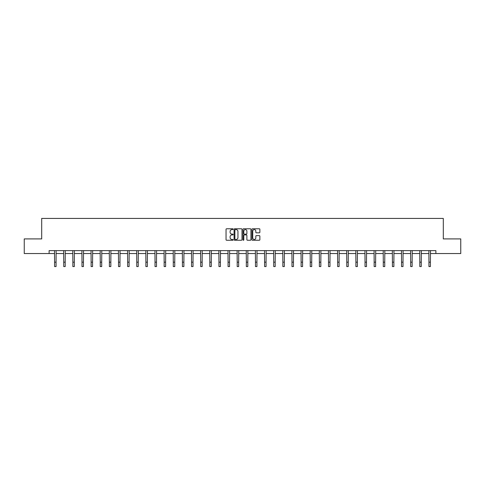 <?xml version="1.0" encoding="UTF-8"?>
<svg xmlns="http://www.w3.org/2000/svg" width="485" height="485" viewBox="0 0 485 485"><rect width="100%" height="100%" fill="white"/><g stroke="black" fill="none" stroke-linecap="round" stroke-linejoin="round"><path stroke-width="0.73" d="M233.133 229.175A0.4 0.4 0 0 0 232.733 228.774L226.628 228.774A0.576 0.576 0 0 0 226.052 229.35L226.052 239.693A0.576 0.576 0 0 0 226.628 240.263L232.733 240.263A0.4 0.4 0 0 0 233.133 239.863A0.4 0.4 0 0 0 232.733 239.463L231.945 239.463A1.837 1.837 0 0 1 230.108 237.62L230.108 236.759A1.837 1.837 0 0 1 231.945 234.922L232.733 234.922A0.4 0.4 0 0 0 233.133 234.522A0.4 0.4 0 0 0 232.733 234.116L231.945 234.116A1.837 1.837 0 0 1 230.108 232.279L230.108 231.418A1.837 1.837 0 0 1 231.945 229.581L232.733 229.581A0.4 0.4 0 0 0 233.133 229.175M259.287 232.824A0.576 0.576 0 0 0 259.863 232.248L259.863 229.35A0.576 0.576 0 0 0 259.287 228.774L252.509 228.774A0.576 0.576 0 0 0 251.933 229.35L251.933 239.693A0.576 0.576 0 0 0 252.509 240.263L259.287 240.263A0.576 0.576 0 0 0 259.863 239.693L259.863 236.183A0.576 0.576 0 0 0 259.287 235.613L256.389 235.613A0.576 0.576 0 0 0 255.813 236.183L255.813 237.923A1.534 1.534 0 0 1 254.279 239.463A1.534 1.534 0 0 1 252.74 237.923L252.74 231.115A1.534 1.534 0 0 1 254.279 229.581A1.534 1.534 0 0 1 255.813 231.115L255.813 232.248A0.576 0.576 0 0 0 256.389 232.824L259.287 232.824M49.124 253.54L24.25 253.54L24.25 238.911L41.692 238.911L41.692 218.426L443.308 218.426L443.308 238.911L460.75 238.911L460.75 253.54L435.876 253.54L435.876 250.618L49.124 250.618L49.124 253.54L54.599 253.54M241.997 229.35A0.576 0.576 0 0 0 241.421 228.774L234.643 228.774A0.576 0.576 0 0 0 234.067 229.35L234.067 239.693A0.576 0.576 0 0 0 234.643 240.263L241.421 240.263A0.576 0.576 0 0 0 241.997 239.693L241.997 229.35M243.579 228.774L250.357 228.774A0.576 0.576 0 0 1 250.933 229.35L250.933 239.693A0.576 0.576 0 0 1 250.357 240.263L247.453 240.263A0.576 0.576 0 0 1 246.883 239.693L246.883 235.498A0.576 0.576 0 0 0 246.307 234.922L244.379 234.922A0.576 0.576 0 0 0 243.809 235.498L243.809 239.863A0.4 0.4 0 0 1 243.403 240.263A0.4 0.4 0 0 1 243.003 239.863L243.003 229.35A0.576 0.576 0 0 1 243.579 228.774M56.06 253.54L63.729 253.54M65.19 253.54L72.859 253.54M74.32 253.54L81.989 253.54M83.45 253.54L91.119 253.54M92.58 253.54L100.249 253.54M101.711 253.54L109.38 253.54M110.841 253.54L118.51 253.54M119.971 253.54L127.64 253.54M129.101 253.54L136.77 253.54M138.231 253.54L145.9 253.54M147.361 253.54L155.03 253.54M156.491 253.54L164.16 253.54M165.621 253.54L173.29 253.54M174.752 253.54L182.421 253.54M183.882 253.54L191.551 253.54M193.012 253.54L200.681 253.54M202.148 253.54L209.811 253.54M211.278 253.54L218.941 253.54M220.408 253.54L228.071 253.54M229.538 253.54L237.201 253.54M238.668 253.54L246.331 253.54M247.799 253.54L255.462 253.54M256.929 253.54L264.592 253.54M266.059 253.54L273.722 253.54M275.189 253.54L282.852 253.54M284.319 253.54L291.988 253.54M293.449 253.54L301.118 253.54M302.579 253.54L310.248 253.54M311.709 253.54L319.379 253.54M320.84 253.54L328.509 253.54M329.97 253.54L337.639 253.54M339.1 253.54L346.769 253.54M348.23 253.54L355.899 253.54M357.36 253.54L365.029 253.54M366.49 253.54L374.159 253.54M375.62 253.54L383.289 253.54M384.75 253.54L392.42 253.54M393.881 253.54L401.55 253.54M403.011 253.54L410.68 253.54M412.141 253.54L419.81 253.54M421.271 253.54L428.94 253.54M430.401 253.54L435.876 253.54M235.273 229.581A0.4 0.4 0 0 0 234.873 229.981L234.873 239.056A0.4 0.4 0 0 0 235.273 239.463L236.11 239.463A1.837 1.837 0 0 0 237.947 237.62L237.947 231.418A1.837 1.837 0 0 0 236.11 229.581L235.273 229.581M246.883 231.145A1.534 1.534 0 0 0 245.343 229.605A1.534 1.534 0 0 0 243.809 231.145L243.809 233.546A0.576 0.576 0 0 0 244.379 234.116L246.307 234.116A0.576 0.576 0 0 0 246.883 233.546L246.883 231.145M54.52 250.618L54.599 262.185L56.06 262.185L56.133 250.618M54.599 262.185L54.599 266.574L56.06 266.574L56.06 262.185M63.65 250.618L63.729 262.185L65.19 262.185L65.263 250.618M63.729 262.185L63.729 266.574L65.19 266.574L65.19 262.185M72.78 250.618L72.859 262.185L74.32 262.185L74.393 250.618M72.859 262.185L72.859 266.574L74.32 266.574L74.32 262.185M81.91 250.618L81.989 262.185L83.45 262.185L83.523 250.618M81.989 262.185L81.989 266.574L83.45 266.574L83.45 262.185M91.047 250.618L91.119 262.185L92.58 262.185L92.653 250.618M91.119 262.185L91.119 266.574L92.58 266.574L92.58 262.185M100.177 250.618L100.249 262.185L101.711 262.185L101.783 250.618M100.249 262.185L100.249 266.574L101.711 266.574L101.711 262.185M109.307 250.618L109.38 262.185L110.841 262.185L110.913 250.618M109.38 262.185L109.38 266.574L110.841 266.574L110.841 262.185M118.437 250.618L118.51 262.185L119.971 262.185L120.044 250.618M118.51 262.185L118.51 266.574L119.971 266.574L119.971 262.185M127.567 250.618L127.64 262.185L129.101 262.185L129.174 250.618M127.64 262.185L127.64 266.574L129.101 266.574L129.101 262.185M136.697 250.618L136.77 262.185L138.231 262.185L138.31 250.618M136.77 262.185L136.77 266.574L138.231 266.574L138.231 262.185M145.827 250.618L145.9 262.185L147.361 262.185L147.44 250.618M145.9 262.185L145.9 266.574L147.361 266.574L147.361 262.185M154.957 250.618L155.03 262.185L156.491 262.185L156.57 250.618M155.03 262.185L155.03 266.574L156.491 266.574L156.491 262.185M164.088 250.618L164.16 262.185L165.621 262.185L165.7 250.618M164.16 262.185L164.16 266.574L165.621 266.574L165.621 262.185M173.218 250.618L173.29 262.185L174.752 262.185L174.83 250.618M173.29 262.185L173.29 266.574L174.752 266.574L174.752 262.185M182.348 250.618L182.421 262.185L183.882 262.185L183.96 250.618M182.421 262.185L182.421 266.574L183.882 266.574L183.882 262.185M191.478 250.618L191.551 262.185L193.012 262.185L193.091 250.618M191.551 262.185L191.551 266.574L193.012 266.574L193.012 262.185M200.608 250.618L200.681 262.185L202.148 262.185L202.221 250.618M200.681 262.185L200.681 266.574L202.148 266.574L202.148 262.185M209.738 250.618L209.811 262.185L211.278 262.185L211.351 250.618M209.811 262.185L209.811 266.574L211.278 266.574L211.278 262.185M218.868 250.618L218.941 262.185L220.408 262.185L220.481 250.618M218.941 262.185L218.941 266.574L220.408 266.574L220.408 262.185M227.998 250.618L228.071 262.185L229.538 262.185L229.611 250.618M228.071 262.185L228.071 266.574L229.538 266.574L229.538 262.185M237.129 250.618L237.201 262.185L238.668 262.185L238.741 250.618M237.201 262.185L237.201 266.574L238.668 266.574L238.668 262.185M246.259 250.618L246.331 262.185L247.799 262.185L247.871 250.618M246.331 262.185L246.331 266.574L247.799 266.574L247.799 262.185M255.389 250.618L255.462 262.185L256.929 262.185L257.001 250.618M255.462 262.185L255.462 266.574L256.929 266.574L256.929 262.185M264.519 250.618L264.592 262.185L266.059 262.185L266.132 250.618M264.592 262.185L264.592 266.574L266.059 266.574L266.059 262.185M273.649 250.618L273.722 262.185L275.189 262.185L275.262 250.618M273.722 262.185L273.722 266.574L275.189 266.574L275.189 262.185M282.779 250.618L282.852 262.185L284.319 262.185L284.392 250.618M282.852 262.185L282.852 266.574L284.319 266.574L284.319 262.185M291.909 250.618L291.988 262.185L293.449 262.185L293.522 250.618M291.988 262.185L291.988 266.574L293.449 266.574L293.449 262.185M301.039 250.618L301.118 262.185L302.579 262.185L302.652 250.618M301.118 262.185L301.118 266.574L302.579 266.574L302.579 262.185M310.17 250.618L310.248 262.185L311.709 262.185L311.782 250.618M310.248 262.185L310.248 266.574L311.709 266.574L311.709 262.185M319.3 250.618L319.379 262.185L320.84 262.185L320.912 250.618M319.379 262.185L319.379 266.574L320.84 266.574L320.84 262.185M328.43 250.618L328.509 262.185L329.97 262.185L330.042 250.618M328.509 262.185L328.509 266.574L329.97 266.574L329.97 262.185M337.56 250.618L337.639 262.185L339.1 262.185L339.173 250.618M337.639 262.185L337.639 266.574L339.1 266.574L339.1 262.185M346.69 250.618L346.769 262.185L348.23 262.185L348.303 250.618M346.769 262.185L346.769 266.574L348.23 266.574L348.23 262.185M355.826 250.618L355.899 262.185L357.36 262.185L357.433 250.618M355.899 262.185L355.899 266.574L357.36 266.574L357.36 262.185M364.956 250.618L365.029 262.185L366.49 262.185L366.563 250.618M365.029 262.185L365.029 266.574L366.49 266.574L366.49 262.185M374.087 250.618L374.159 262.185L375.62 262.185L375.693 250.618M374.159 262.185L374.159 266.574L375.62 266.574L375.62 262.185M383.217 250.618L383.289 262.185L384.75 262.185L384.823 250.618M383.289 262.185L383.289 266.574L384.75 266.574L384.75 262.185M392.347 250.618L392.42 262.185L393.881 262.185L393.953 250.618M392.42 262.185L392.42 266.574L393.881 266.574L393.881 262.185M401.477 250.618L401.55 262.185L403.011 262.185L403.09 250.618M401.55 262.185L401.55 266.574L403.011 266.574L403.011 262.185M410.607 250.618L410.68 262.185L412.141 262.185L412.22 250.618M410.68 262.185L410.68 266.574L412.141 266.574L412.141 262.185M419.737 250.618L419.81 262.185L421.271 262.185L421.35 250.618M419.81 262.185L419.81 266.574L421.271 266.574L421.271 262.185M428.867 250.618L428.94 262.185L430.401 262.185L430.48 250.618M428.94 262.185L428.94 266.574L430.401 266.574L430.401 262.185"/></g></svg>
